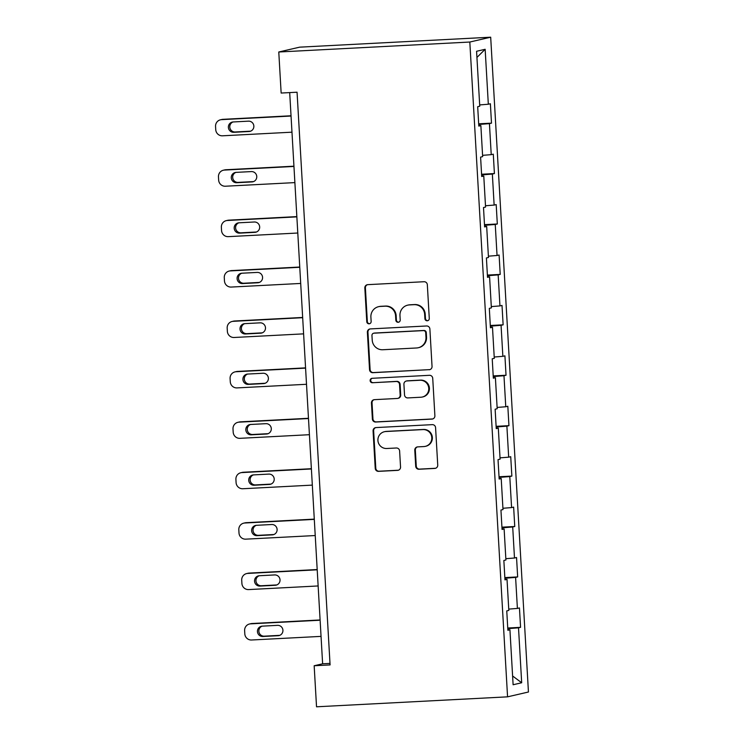 <?xml version="1.0" encoding="UTF-8"?>
<svg xmlns="http://www.w3.org/2000/svg" width="744" height="744" viewBox="0 0 744 744"><rect width="100%" height="100%" fill="white"/><g stroke="black" fill="none" stroke-linecap="round" stroke-linejoin="round"><path stroke-width="1.12" d="M427.214 320.776A2.223 2.186 -103 0 0 429.279 318.441L427.335 284.738A3.181 3.125 -103 0 0 424.024 281.725L367.769 284.654A3.181 3.125 -103 0 0 364.83 287.993L366.773 321.706A2.223 2.186 -103 0 0 369.461 323.752A2.223 2.186 -103 0 0 371.144 321.473L370.893 317.111A10.174 10.007 -103 0 1 380.314 306.435L385.001 306.193A10.174 10.007 -103 0 1 395.585 315.828L395.836 320.19A2.223 2.186 -103 0 0 398.524 322.236A2.223 2.186 -103 0 0 400.216 319.957L399.965 315.596A10.174 10.007 -103 0 1 409.377 304.919L414.064 304.677A10.174 10.007 -103 0 1 424.647 314.312L424.898 318.674A2.223 2.186 -103 0 0 427.214 320.776M407.666 305.161L408.233 305.031A10.174 10.007 -103 0 1 409.944 304.789L414.631 304.547A10.174 10.007 -103 0 1 425.215 314.182L425.466 318.544A2.223 2.186 -103 0 0 427.865 320.636M367.517 284.682A3.181 3.125 -103 0 0 365.397 287.863L367.341 321.566A2.223 2.186 -103 0 0 369.74 323.668M378.603 306.677L379.161 306.547A10.174 10.007 -103 0 1 380.872 306.305L385.559 306.063A10.174 10.007 -103 0 1 396.152 315.689L396.403 320.06A2.223 2.186 -103 0 0 398.803 322.152M415.701 466.237A3.181 3.125 -103 0 0 419.012 469.25L434.794 468.422A3.181 3.125 -103 0 0 437.732 465.084L435.575 427.651A3.181 3.125 -103 0 0 432.264 424.647L376.008 427.577A3.181 3.125 -103 0 0 373.07 430.916L375.227 468.348A3.181 3.125 -103 0 0 378.538 471.352L397.603 470.366A3.181 3.125 -103 0 0 400.542 467.027L399.621 451.004A3.181 3.125 -103 0 0 396.31 448L386.852 448.493A8.5 8.37 -103 0 1 384.443 431.715A8.5 8.37 -103 0 1 385.876 431.52L422.908 429.586A8.5 8.37 -103 0 1 425.317 446.353A8.5 8.37 -103 0 1 423.894 446.558L417.719 446.884A3.181 3.125 -103 0 0 414.78 450.213L415.701 466.237L416.268 466.107A3.181 3.125 -103 0 0 419.57 469.111L435.352 468.292A3.181 3.125 -103 0 0 435.603 468.274M469.817 42.036L278.777 51.996L281.148 93.047L297.061 92.21L330.085 664.922L314.163 665.75L316.535 706.8L507.566 696.84L469.817 42.036L490.687 37.2L528.445 692.004L507.566 696.84M429.102 369.759A3.181 3.125 -103 0 0 432.041 366.429L429.883 328.988A3.181 3.125 -103 0 0 426.572 325.984L370.326 328.913A3.181 3.125 -103 0 0 367.378 332.252L369.536 369.684A3.181 3.125 -103 0 0 372.846 372.698L429.669 369.629A3.181 3.125 -103 0 0 429.911 369.61M432.729 378.324L434.887 415.757A3.181 3.125 -103 0 1 431.948 419.095L375.692 422.025A3.181 3.125 -103 0 1 372.381 419.012L371.461 402.997A3.181 3.125 -103 0 1 374.399 399.658L397.212 398.468A3.181 3.125 -103 0 0 400.16 395.138L399.547 384.509A3.181 3.125 -103 0 0 396.236 381.495L372.484 382.732A2.223 2.186 -103 0 1 371.851 378.343A2.223 2.186 -103 0 1 372.233 378.296L429.418 375.311A3.181 3.125 -103 0 1 432.729 378.324M507.743 628.01L520.567 627.341L519.452 607.95L517.396 608.425L515.601 577.4L517.666 576.926L516.55 557.526L514.485 558.009L512.7 526.985L514.755 526.501L513.639 507.11L511.584 507.585L509.789 476.56L511.853 476.086L510.728 456.695L508.673 457.169L506.887 426.145L508.943 425.661L507.827 406.271L505.762 406.754L503.976 375.72L506.032 375.246L504.916 355.855L502.86 356.329L501.065 325.305L503.13 324.83L502.014 305.431L499.949 305.914L498.164 274.88L500.219 274.406L499.103 255.015L497.048 255.49L495.253 224.465L497.318 223.99L496.192 204.6L494.137 205.074L492.351 174.05L494.407 173.566L493.291 154.175L491.226 154.65L489.44 123.625L491.496 123.151L490.38 103.76L488.324 104.234L485.153 49.29L476.579 51.28L479.75 106.225L477.685 106.699L478.811 126.089L480.866 125.615L478.783 125.643M520.567 627.341L518.512 627.815L521.684 682.76L513.109 684.75L509.938 629.805L507.873 630.28L506.757 610.889L508.822 610.415L507.027 579.39L504.971 579.864L503.855 560.474L505.911 559.99L504.125 528.965L502.061 529.44L500.945 510.049L503 509.575L501.214 478.55L499.159 479.024L498.034 459.634L500.098 459.16L498.313 428.126L496.248 428.609L495.132 409.209L497.187 408.735L495.402 377.71L493.337 378.185L492.221 358.794L494.286 358.32L492.491 327.286L490.436 327.769L489.32 308.379L491.375 307.895L489.589 276.87L487.525 277.345L486.409 257.954L488.464 257.48L486.678 226.455L484.623 226.929L483.498 207.539L485.562 207.055L483.777 176.03L481.712 176.505L480.596 157.114L482.651 156.64L480.866 125.615M508.747 609.113L517.396 608.425M504.878 578.246L515.601 577.4M507.027 579.39L504.944 579.418M505.836 558.688L514.485 558.009M501.968 527.831L512.7 526.985M504.125 528.965L502.042 528.993M502.925 508.273L511.584 507.585M499.066 477.406L509.789 476.56M501.214 478.55L499.131 478.578M500.024 457.858L508.673 457.169M496.155 426.991L506.887 426.145M498.313 428.126L496.22 428.153M497.113 407.433L505.762 406.754M493.244 376.576L503.976 375.72M495.402 377.71L493.319 377.738M494.211 357.018L502.86 356.329M490.343 326.151L501.065 325.305M492.491 327.286L490.408 327.314M491.3 306.593L499.949 305.914M487.432 275.736L498.164 274.88M489.589 276.87L487.506 276.898M488.389 256.178L497.048 255.49M484.53 225.311L495.253 224.465M486.678 226.455L484.595 226.483M485.488 205.753L494.137 205.074M481.619 174.896L492.351 174.05M483.777 176.03L481.684 176.058M482.577 155.338L491.226 154.65M478.708 124.471L489.44 123.625M479.675 104.923L488.324 104.234M476.932 57.437L485.153 49.29M278.777 51.996L299.655 47.16L490.687 37.2M289.695 92.6L322.626 663.797L314.163 665.75M512.597 675.989L521.684 682.76M507.78 628.671L518.512 627.815M509.938 629.805L507.854 629.833M330.001 663.406L322.626 663.797M478.671 123.82L491.496 123.151M481.582 174.236L494.407 173.566M484.493 224.66L497.318 223.99M487.394 275.075L500.219 274.406M490.305 325.491L503.13 324.83M493.207 375.915L506.032 375.246M496.118 426.331L508.943 425.661M499.029 476.755L511.853 476.086M501.93 527.171L514.755 526.501M504.841 577.595L517.666 576.926M370.075 328.941A3.181 3.125 -103 0 0 367.945 332.122L370.103 369.554A3.181 3.125 -103 0 0 373.414 372.567L429.669 369.629M425.708 332.708A2.223 2.186 -103 0 0 423.392 330.606L374.018 333.173A2.223 2.186 -103 0 0 371.954 335.507L372.223 340.11A10.174 10.007 -103 0 0 382.807 349.745L416.556 347.978A10.174 10.007 -103 0 0 425.977 337.311L425.708 332.708L426.275 332.577A2.223 2.186 -103 0 0 423.959 330.476L423.392 330.606M373.646 333.228L374.204 333.098A2.223 2.186 -103 0 1 374.576 333.042L423.959 330.476M418.268 347.736L418.835 347.606A10.174 10.007 -103 0 0 426.545 337.181L425.977 337.311M426.275 332.577L426.545 337.181M374.148 399.686A3.181 3.125 -103 0 0 372.028 402.867L372.949 418.881A3.181 3.125 -103 0 0 376.259 421.894L432.506 418.965A3.181 3.125 -103 0 0 432.757 418.937M397.752 398.393L398.319 398.263A3.181 3.125 -103 0 0 400.718 395.008L400.114 384.378A3.181 3.125 -103 0 0 396.803 381.365L372.484 382.732M372.139 378.296A2.223 2.186 -103 0 0 373.051 382.602M420.89 397.231A8.5 8.37 -103 0 0 428.684 387.587A8.5 8.37 -103 0 0 419.914 380.258L406.866 380.947A3.181 3.125 -103 0 0 403.918 384.276L404.531 394.906A3.181 3.125 -103 0 0 407.842 397.919L420.89 397.231M422.322 397.036L422.88 396.905A8.5 8.37 -103 0 0 420.472 380.128L419.914 380.258M406.326 381.021L406.894 380.891A3.181 3.125 -103 0 1 407.424 380.816L420.472 380.128M417.468 446.902A3.181 3.125 -103 0 0 415.338 450.083L416.268 466.107M425.317 446.353L425.884 446.223A8.5 8.37 -103 0 0 423.476 429.455L422.908 429.586M384.443 431.715L385.011 431.585A8.5 8.37 -103 0 1 386.443 431.39L423.476 429.455M375.767 427.595A3.181 3.125 -103 0 0 373.637 430.785L375.794 468.218A3.181 3.125 -103 0 0 379.096 471.222L398.161 470.236A3.181 3.125 -103 0 0 398.412 470.208M291.034 115.776L222.958 119.319A6.482 6.37 77 0 0 221.87 119.477L220.457 119.803A6.482 6.37 -103 0 0 215.555 126.443L215.741 129.679A6.482 6.37 -103 0 0 222.484 135.808L291.974 132.181M220.457 119.803A6.482 6.37 -103 0 1 221.554 119.645L291.043 116.027M233.03 121.97A5.18 5.096 -103 0 0 235.188 131.976L250.468 131.177A5.18 5.096 -103 0 0 250.626 131.167M233.774 132.302L249.063 131.502A5.18 5.096 -103 0 0 253.806 125.624A5.18 5.096 -103 0 0 248.459 121.16L233.179 121.96A5.18 5.096 -103 0 0 228.427 127.838A5.18 5.096 -103 0 0 233.774 132.302L235.188 131.976M293.936 166.191L225.869 169.744A6.482 6.37 77 0 0 224.781 169.892L223.367 170.218A6.482 6.37 -103 0 0 218.466 176.867L218.652 180.095A6.482 6.37 -103 0 0 225.386 186.223L294.884 182.606M223.367 170.218A6.482 6.37 -103 0 1 224.456 170.069L293.954 166.442M235.932 172.385A5.18 5.096 -103 0 0 238.099 182.392L253.379 181.601A5.18 5.096 -103 0 0 253.527 181.583M236.685 182.717L251.965 181.927A5.18 5.096 -103 0 0 256.717 176.04A5.18 5.096 -103 0 0 251.37 171.585L236.09 172.376A5.18 5.096 -103 0 0 231.338 178.262A5.18 5.096 -103 0 0 236.685 182.717L238.099 182.392M296.847 216.606L228.771 220.159A6.482 6.37 77 0 0 227.683 220.317L226.278 220.643A6.482 6.37 -103 0 0 221.368 227.283L221.554 230.519A6.482 6.37 -103 0 0 228.296 236.648L297.795 233.021M226.278 220.643A6.482 6.37 -103 0 1 227.366 220.484L296.856 216.867M238.843 222.809A5.18 5.096 -103 0 0 241 232.816L256.28 232.016A5.18 5.096 -103 0 0 256.438 232.007M239.587 233.142L254.876 232.342A5.18 5.096 -103 0 0 259.628 226.464A5.18 5.096 -103 0 0 254.281 222L238.991 222.8A5.18 5.096 -103 0 0 234.239 228.678A5.18 5.096 -103 0 0 239.587 233.142L241 232.816M299.748 267.031L231.682 270.584A6.482 6.37 77 0 0 230.594 270.732L229.18 271.058A6.482 6.37 -103 0 0 224.279 277.698L224.465 280.934A6.482 6.37 -103 0 0 231.207 287.063L300.697 283.445M229.18 271.058A6.482 6.37 -103 0 1 230.268 270.909L299.767 267.282M241.744 273.225A5.18 5.096 -103 0 0 243.911 283.232L259.191 282.432A5.18 5.096 -103 0 0 259.349 282.422M242.498 283.557L257.777 282.767A5.18 5.096 -103 0 0 262.53 276.88A5.18 5.096 -103 0 0 257.182 272.416L241.902 273.215A5.18 5.096 -103 0 0 237.15 279.102A5.18 5.096 -103 0 0 242.498 283.557L243.911 283.232M302.659 317.446L234.593 320.999A6.482 6.37 77 0 0 233.504 321.148L232.091 321.482A6.482 6.37 -103 0 0 227.18 328.123L227.366 331.35A6.482 6.37 -103 0 0 234.109 337.488L303.608 333.861M232.091 321.482A6.482 6.37 -103 0 1 233.179 321.324L302.678 317.697M244.655 323.649A5.18 5.096 -103 0 0 246.813 333.656L262.102 332.856A5.18 5.096 -103 0 0 262.251 332.847M245.408 333.982L260.688 333.182A5.18 5.096 -103 0 0 265.441 327.304A5.18 5.096 -103 0 0 260.093 322.84L244.813 323.64A5.18 5.096 -103 0 0 240.061 329.518A5.18 5.096 -103 0 0 245.408 333.982L246.813 333.656M305.57 367.871L237.494 371.414A6.482 6.37 77 0 0 236.406 371.572L234.992 371.898A6.482 6.37 -103 0 0 230.091 378.538L230.277 381.774A6.482 6.37 -103 0 0 237.02 387.903L306.509 384.285M234.992 371.898A6.482 6.37 -103 0 1 236.09 371.74L305.579 368.122M247.566 374.065A5.18 5.096 -103 0 0 249.724 384.071L265.004 383.272A5.18 5.096 -103 0 0 265.162 383.262M248.31 384.397L263.599 383.597A5.18 5.096 -103 0 0 268.342 377.719A5.18 5.096 -103 0 0 262.995 373.256L247.715 374.055A5.18 5.096 -103 0 0 242.963 379.933A5.18 5.096 -103 0 0 248.31 384.397L249.724 384.071M308.472 418.286L240.405 421.839A6.482 6.37 77 0 0 239.317 421.988L237.903 422.313A6.482 6.37 -103 0 0 233.002 428.963L233.188 432.19A6.482 6.37 -103 0 0 239.921 438.328L309.42 434.701M237.903 422.313A6.482 6.37 -103 0 1 238.991 422.164L308.49 418.537M250.468 424.489A5.18 5.096 -103 0 0 252.635 434.487L267.914 433.696A5.18 5.096 -103 0 0 268.063 433.687M251.221 434.822L266.501 434.022A5.18 5.096 -103 0 0 271.253 428.135A5.18 5.096 -103 0 0 265.906 423.68L250.626 424.471A5.18 5.096 -103 0 0 245.873 430.358A5.18 5.096 -103 0 0 251.221 434.822L252.635 434.487M311.383 468.711L243.307 472.254A6.482 6.37 77 0 0 242.219 472.412L240.814 472.738A6.482 6.37 -103 0 0 235.904 479.378L236.09 482.614A6.482 6.37 -103 0 0 242.832 488.743L312.331 485.116M240.814 472.738A6.482 6.37 -103 0 1 241.902 472.579L311.392 468.962M253.379 474.904A5.18 5.096 -103 0 0 255.536 484.911L270.816 484.111A5.18 5.096 -103 0 0 270.974 484.102M254.123 485.237L269.412 484.437A5.18 5.096 -103 0 0 274.164 478.559A5.18 5.096 -103 0 0 268.817 474.095L253.527 474.895A5.18 5.096 -103 0 0 248.775 480.773A5.18 5.096 -103 0 0 254.123 485.237L255.536 484.911M314.284 519.126L246.218 522.679A6.482 6.37 77 0 0 245.129 522.827L243.716 523.153A6.482 6.37 -103 0 0 238.815 529.802L239.001 533.029A6.482 6.37 -103 0 0 245.743 539.158L315.233 535.541M243.716 523.153A6.482 6.37 -103 0 1 244.804 523.004L314.303 519.377M256.28 525.32A5.18 5.096 -103 0 0 258.447 535.327L273.727 534.536A5.18 5.096 -103 0 0 273.885 534.518M257.033 535.652L272.313 534.862A5.18 5.096 -103 0 0 277.066 528.975A5.18 5.096 -103 0 0 271.718 524.52L256.438 525.311A5.18 5.096 -103 0 0 251.686 531.197A5.18 5.096 -103 0 0 257.033 535.652L258.447 535.327M317.195 569.541L249.128 573.094A6.482 6.37 77 0 0 248.04 573.252L246.627 573.577A6.482 6.37 -103 0 0 241.716 580.218L241.902 583.445A6.482 6.37 -103 0 0 248.645 589.583L318.144 585.956M246.627 573.577A6.482 6.37 -103 0 1 247.715 573.419L317.214 569.802M259.191 575.744A5.18 5.096 -103 0 0 261.349 585.751L276.638 584.951A5.18 5.096 -103 0 0 276.787 584.942M259.944 586.077L275.224 585.277A5.18 5.096 -103 0 0 279.977 579.399A5.18 5.096 -103 0 0 274.629 574.935L259.349 575.735A5.18 5.096 -103 0 0 254.597 581.613A5.18 5.096 -103 0 0 259.944 586.077L261.349 585.751M320.106 619.966L252.03 623.509A6.482 6.37 77 0 0 250.942 623.667L249.528 623.993A6.482 6.37 -103 0 0 244.627 630.633L244.813 633.869A6.482 6.37 -103 0 0 251.556 639.998L321.045 636.38M249.528 623.993A6.482 6.37 -103 0 1 250.626 623.844L320.115 620.217M262.102 626.16A5.18 5.096 -103 0 0 264.26 636.167L279.539 635.367A5.18 5.096 -103 0 0 279.697 635.357M262.846 636.492L278.135 635.702A5.18 5.096 -103 0 0 282.878 629.815A5.18 5.096 -103 0 0 277.531 625.351L262.251 626.15A5.18 5.096 -103 0 0 257.498 632.037A5.18 5.096 -103 0 0 262.846 636.492L264.26 636.167M425.215 314.182L424.647 314.312M414.631 304.547L414.064 304.677M409.944 304.789L409.377 304.919M396.403 320.06L395.836 320.19M396.152 315.689L395.585 315.828M385.559 306.063L385.001 306.193M380.872 306.305L380.314 306.435M367.341 321.566L366.773 321.706M365.397 287.863L364.83 287.993M425.466 318.544L424.898 318.674M373.414 372.567L372.846 372.698M370.103 369.554L369.536 369.684M367.945 332.122L367.378 332.252M374.576 333.042L374.018 333.173M432.506 418.965L431.948 419.095M376.259 421.894L375.692 422.025M372.949 418.881L372.381 419.012M372.028 402.867L371.461 402.997M400.718 395.008L400.16 395.138M400.114 384.378L399.547 384.509M396.803 381.365L396.236 381.495M407.424 380.816L406.866 380.947M415.338 450.083L414.78 450.213M386.443 431.39L385.876 431.52M398.161 470.236L397.603 470.366M379.096 471.222L378.538 471.352M375.794 468.218L375.227 468.348M373.637 430.785L373.07 430.916M435.352 468.292L434.794 468.422M419.57 469.111L419.012 469.25M221.554 119.645L222.958 119.319M250.468 131.177L249.063 131.502M224.456 170.069L225.869 169.744M253.379 181.601L251.965 181.927M227.366 220.484L228.771 220.159M256.28 232.016L254.876 232.342M230.268 270.909L231.682 270.584M259.191 282.432L257.777 282.767M233.179 321.324L234.593 320.999M262.102 332.856L260.688 333.182M236.09 371.74L237.494 371.414M265.004 383.272L263.599 383.597M238.991 422.164L240.405 421.839M267.914 433.696L266.501 434.022M241.902 472.579L243.307 472.254M270.816 484.111L269.412 484.437M244.804 523.004L246.218 522.679M273.727 534.536L272.313 534.862M247.715 573.419L249.128 573.094M276.638 584.951L275.224 585.277M250.626 623.844L252.03 623.509M279.539 635.367L278.135 635.702"/></g></svg>
